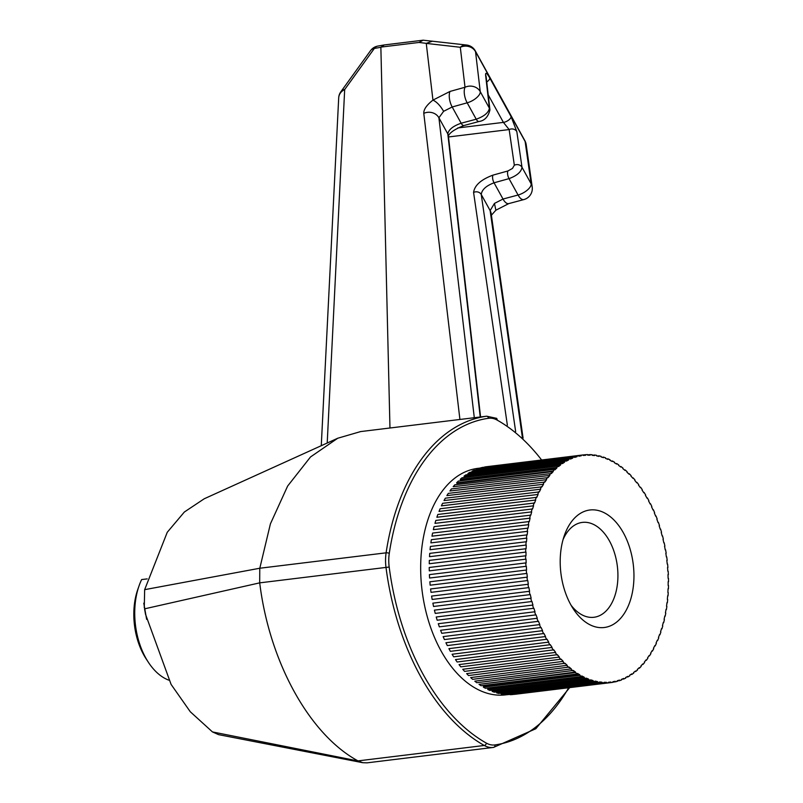 <?xml version="1.0" encoding="UTF-8"?>
<svg xmlns="http://www.w3.org/2000/svg" width="803" height="803" viewBox="0 0 803 803"><rect width="100%" height="100%" fill="white"/><g stroke="black" fill="none" stroke-linecap="round" stroke-linejoin="round"><path stroke-width="1.2" d="M563.064 539.576A47.789 29.42 -97 0 1 582.366 522.402A47.789 29.42 -97 0 1 609.417 540.881A47.789 29.42 -97 0 1 608.985 607.58A47.789 29.42 -97 0 1 593.939 617.276A47.789 29.42 -97 0 1 571.074 605.241M623.419 532.881A59.201 36.446 -97 0 1 624.102 613.753A59.201 36.446 -97 0 1 573.282 608.875A59.201 36.446 -97 0 1 564.338 535.521A59.201 36.446 -97 0 1 623.419 532.881M147.19 578.893L141.629 579.575A61.62 37.932 -97 0 0 139.029 585.899A61.62 37.932 -97 0 0 148.354 662.254A61.62 37.932 -97 0 0 168.73 680.131M148.354 662.254L146.176 658.922A55.909 34.419 -97 0 1 137.725 589.643L139.029 585.899M583.119 454.93L486.859 466.673A114.678 70.604 83 0 0 486.789 466.684A114.678 70.604 83 0 0 484.771 466.975L581.171 455.211L581.242 455.783A114.106 70.252 -97 0 0 578.973 456.224L578.883 455.662L482.483 467.426A114.678 70.604 83 0 0 480.435 467.938L576.825 456.184L576.925 456.746A114.106 70.252 -97 0 0 574.697 457.419L574.577 456.867L478.186 468.631A114.678 70.604 83 0 0 476.169 469.353L572.559 457.59L572.68 458.152A114.106 70.252 -97 0 0 570.501 459.055L570.361 458.513L473.971 470.267A114.678 70.604 83 0 0 472.003 471.2L568.394 459.446L568.534 459.989A114.106 70.252 -97 0 0 566.416 461.123L566.256 460.591L469.855 472.345A114.678 70.604 83 0 0 467.948 473.489L564.348 461.725L564.509 462.257A114.106 70.252 -97 0 0 562.451 463.612L562.271 463.09L465.87 474.854A114.678 70.604 83 0 0 464.024 476.189L560.424 464.425L560.604 464.947A114.106 70.252 -97 0 0 558.617 466.523L558.416 466.011L462.026 477.775A114.678 70.604 83 0 0 460.249 479.301L556.65 467.547L556.84 468.049A114.106 70.252 -97 0 0 554.943 469.825L554.722 469.343L458.332 481.097A114.678 70.604 83 0 0 456.626 482.824L553.026 471.06L553.237 471.552A114.106 70.252 -97 0 0 551.43 473.529L454.799 484.821A114.678 70.604 83 0 0 453.183 486.718L549.814 475.426L453.183 486.718M551.199 473.057A114.678 70.604 83 0 0 549.583 474.954M456.626 482.824L456.847 483.306L553.237 471.552M554.722 469.343A114.678 70.604 83 0 0 553.026 471.06M460.249 479.301L460.45 479.813L556.84 468.049M558.416 466.011A114.678 70.604 83 0 0 556.65 467.547M464.024 476.189L464.204 476.711L560.604 464.947M562.271 463.09A114.678 70.604 83 0 0 560.424 464.425M467.948 473.489L468.109 474.021L564.509 462.257M566.256 460.591A114.678 70.604 83 0 0 564.348 461.725M472.003 471.2L472.144 471.752L568.534 459.989M570.361 458.513A114.678 70.604 83 0 0 568.394 459.446M476.169 469.353L476.289 469.906L572.68 458.152M574.577 456.867A114.678 70.604 83 0 0 572.559 457.59M574.607 457.027L576.925 456.746M578.883 455.662A114.678 70.604 83 0 0 576.825 456.184M583.259 454.98L585.578 454.699L585.628 455.261A114.106 70.252 -97 0 0 583.329 455.472L583.259 454.91A114.678 70.604 83 0 0 583.189 454.92A114.678 70.604 83 0 0 581.171 455.211M578.943 456.054L581.242 455.783M587.706 454.91L590.024 454.628L590.054 455.191A114.106 70.252 -97 0 0 587.736 455.171L587.686 454.608A114.678 70.604 83 0 0 585.578 454.699M597.322 456.044L598.988 455.833L598.978 456.395A114.106 70.252 -97 0 0 596.639 455.913L596.629 455.341A114.678 70.604 83 0 0 594.501 455.01L592.172 455.291L592.152 454.749A114.678 70.604 83 0 0 590.024 454.628M594.501 455.01L594.511 455.572A114.106 70.252 -97 0 0 592.182 455.321M602.19 457.268L603.475 457.108L603.434 457.67A114.106 70.252 -97 0 0 601.106 456.947L601.126 456.385A114.678 70.604 83 0 0 598.988 455.833M606.887 458.955L607.931 458.824L607.871 459.376A114.106 70.252 -97 0 0 605.552 458.423L605.592 457.871A114.678 70.604 83 0 0 603.475 457.108M611.454 461.083L612.338 460.982L612.257 461.514A114.106 70.252 -97 0 0 609.969 460.34L610.029 459.798A114.678 70.604 83 0 0 607.931 458.824M615.921 463.652L616.594 464.074A114.106 70.252 -97 0 0 614.335 462.689L614.415 462.147A114.678 70.604 83 0 0 612.338 460.982M620.277 466.633L620.839 467.055A114.106 70.252 -97 0 0 618.631 465.449L618.732 464.927A114.678 70.604 83 0 0 616.694 463.552M624.523 470.016L625.005 470.428A114.106 70.252 -97 0 0 622.837 468.611L622.967 468.109A114.678 70.604 83 0 0 620.97 466.543M628.649 473.79L629.05 474.192A114.106 70.252 -97 0 0 626.952 472.174L627.093 471.692A114.678 70.604 83 0 0 625.146 469.936M632.634 477.946L632.975 478.327A114.106 70.252 -97 0 0 630.947 476.119L631.108 475.657A114.678 70.604 83 0 0 629.221 473.72M636.468 482.462L636.759 482.824A114.106 70.252 -97 0 0 634.802 480.435L634.982 479.983A114.678 70.604 83 0 0 633.155 477.885M640.142 487.321L640.382 487.662A114.106 70.252 -97 0 0 638.505 485.092L638.716 484.671A114.678 70.604 83 0 0 636.96 482.402M643.635 492.49L643.835 492.811A114.106 70.252 -97 0 0 642.059 490.081L642.28 489.679A114.678 70.604 83 0 0 640.603 487.26M646.937 497.97L647.108 498.272A114.106 70.252 -97 0 0 645.421 495.381L645.662 495.009A114.678 70.604 83 0 0 644.076 492.44M650.049 503.732L650.179 504.003A114.106 70.252 -97 0 0 648.603 500.972L648.854 500.62A114.678 70.604 83 0 0 647.359 497.92M652.939 509.744L653.04 509.985A114.106 70.252 -97 0 0 651.574 506.823L651.845 506.512A114.678 70.604 83 0 0 650.45 503.682M655.599 515.998L655.69 516.209A114.106 70.252 -97 0 0 654.335 512.926L654.616 512.645A114.678 70.604 83 0 0 653.331 509.704M658.038 522.452L658.099 522.633A114.106 70.252 -97 0 0 656.864 519.25L657.165 518.999A114.678 70.604 83 0 0 655.981 515.948M660.217 529.097L660.267 529.237A114.106 70.252 -97 0 0 659.163 525.764L659.474 525.543A114.678 70.604 83 0 0 658.4 522.412M662.154 535.892L662.184 536.002A114.106 70.252 -97 0 0 661.21 532.449L661.531 532.269A114.678 70.604 83 0 0 660.588 529.057M663.83 542.818L663.85 542.898A114.106 70.252 -97 0 0 663.017 539.285L663.338 539.124A114.678 70.604 83 0 0 662.515 535.852M665.245 549.854L665.245 549.894A114.106 70.252 -97 0 0 664.553 546.231L664.884 546.11A114.678 70.604 83 0 0 664.181 542.778M666.38 556.961L666.38 556.971A114.106 70.252 -97 0 0 665.828 553.267L666.169 553.177A114.678 70.604 83 0 0 665.597 549.814M608.533 682.309L610.822 682.028L610.902 682.59A114.678 70.604 83 0 0 610.963 682.59A114.678 70.604 83 0 0 612.98 682.289L612.91 681.727A114.106 70.252 -97 0 0 615.178 681.275L615.269 681.837A114.678 70.604 83 0 0 617.326 681.325L617.226 680.763A114.106 70.252 -97 0 0 619.454 680.081L619.575 680.643A114.678 70.604 83 0 0 621.592 679.91L621.472 679.358A114.106 70.252 -97 0 0 623.65 678.445L623.79 678.997A114.678 70.604 83 0 0 625.758 678.063L625.617 677.511A114.106 70.252 -97 0 0 627.735 676.387L627.896 676.919A114.678 70.604 83 0 0 629.803 675.785L629.652 675.243A114.106 70.252 -97 0 0 631.7 673.888L631.881 674.41A114.678 70.604 83 0 0 633.728 673.075L633.547 672.553A114.106 70.252 -97 0 0 635.534 670.987L635.735 671.489A114.678 70.604 83 0 0 637.512 669.963L637.311 669.451A114.106 70.252 -97 0 0 639.218 667.674L639.429 668.166A114.678 70.604 83 0 0 641.125 666.45L640.914 665.958A114.106 70.252 -97 0 0 642.721 663.971L642.962 664.442A114.678 70.604 83 0 0 644.568 662.545L644.337 662.073A114.106 70.252 -97 0 0 646.054 659.895L646.305 660.347A114.678 70.604 83 0 0 647.83 658.269L647.579 657.828A114.106 70.252 -97 0 0 649.195 655.459L649.456 655.89A114.678 70.604 83 0 0 650.892 653.652L650.621 653.22A114.106 70.252 -97 0 0 652.126 650.681L652.407 651.092A114.678 70.604 83 0 0 653.732 648.694L653.451 648.292A114.106 70.252 -97 0 0 654.846 645.582L655.138 645.963A114.678 70.604 83 0 0 656.352 643.414L656.061 643.042A114.106 70.252 -97 0 0 657.336 640.182L657.637 640.533A114.678 70.604 83 0 0 658.741 637.843L658.44 637.492A114.106 70.252 -97 0 0 659.584 634.49L659.895 634.812A114.678 70.604 83 0 0 660.889 632.001L660.568 631.68A114.106 70.252 -97 0 0 661.582 628.548L661.913 628.839A114.678 70.604 83 0 0 662.776 625.908L662.455 625.617A114.106 70.252 -97 0 0 663.338 622.365L663.669 622.626A114.678 70.604 83 0 0 664.412 619.595L664.081 619.334A114.106 70.252 -97 0 0 664.824 615.971L665.165 616.202A114.678 70.604 83 0 0 665.777 613.08L665.436 612.85A114.106 70.252 -97 0 0 666.038 609.387L666.39 609.587A114.678 70.604 83 0 0 666.871 606.385L666.53 606.195A114.106 70.252 -97 0 0 666.992 602.651L667.343 602.812A114.678 70.604 83 0 0 667.694 599.54L667.343 599.379A114.106 70.252 -97 0 0 667.664 595.776L668.016 595.906A114.678 70.604 83 0 0 668.237 592.584L667.885 592.453A114.106 70.252 -97 0 0 668.056 588.8L668.407 588.89A114.678 70.604 83 0 0 668.497 585.528L668.146 585.437A114.106 70.252 -97 0 0 668.166 581.733L668.518 581.794A114.678 70.604 83 0 0 668.477 578.401L668.116 578.341A114.106 70.252 -97 0 0 667.996 574.627L668.357 574.647A114.678 70.604 83 0 0 668.176 571.244L667.815 571.214A114.106 70.252 -97 0 0 667.554 567.49L667.905 567.48A114.678 70.604 83 0 0 667.594 564.067L667.243 564.087A114.106 70.252 -97 0 0 666.821 560.364L667.173 560.313A114.678 70.604 83 0 0 666.731 556.921M654.626 646.024L655.138 645.963M651.855 651.153L652.407 651.092M648.864 655.961L649.456 655.89M645.652 660.427L646.305 660.347M642.229 664.533L642.962 664.442M638.596 668.267L639.429 668.166M634.771 671.609L635.735 671.489M630.726 674.55L631.881 674.41M626.43 677.1L627.896 676.919M621.763 679.238L623.79 678.997M617.256 680.924L619.575 680.643M612.96 682.118L615.269 681.837M514.502 694.354L610.902 682.59M510.046 694.354L510.076 694.665A114.678 70.604 83 0 0 512.184 694.575L608.584 682.811L608.523 682.239A114.106 70.252 -97 0 0 610.822 682.028M604.117 682.61L606.416 682.329L606.466 682.901A114.678 70.604 83 0 0 608.584 682.811M510.076 694.665L606.466 682.901M505.579 693.973L505.609 694.515A114.678 70.604 83 0 0 507.737 694.645L604.127 682.881L604.097 682.309A114.106 70.252 -97 0 0 606.416 682.329M599.65 682.47L601.979 682.189L601.999 682.751A114.678 70.604 83 0 0 604.127 682.881M505.609 694.515L601.999 682.751M501.122 693.922L597.522 682.159L597.512 681.596L501.112 693.36L501.122 693.922A114.678 70.604 83 0 0 503.25 694.264L599.65 682.5L599.64 681.928A114.106 70.252 -97 0 0 601.979 682.189M597.522 682.159A114.678 70.604 83 0 0 599.65 682.5M496.635 692.879L593.036 681.115L593.046 680.553L496.645 692.316L496.635 692.879A114.678 70.604 83 0 0 498.763 693.431L595.164 681.667L595.174 681.105A114.106 70.252 -97 0 0 597.512 681.596M593.036 681.115A114.678 70.604 83 0 0 595.164 681.667M492.169 691.393L588.559 679.629L588.599 679.077L492.199 690.841L492.169 691.393A114.678 70.604 83 0 0 494.287 692.156L590.687 680.392L590.717 679.84A114.106 70.252 -97 0 0 593.046 680.553M588.559 679.629A114.678 70.604 83 0 0 590.687 680.392M487.732 689.466L584.122 677.702L584.183 677.16L487.782 688.924L487.732 689.466A114.678 70.604 83 0 0 489.83 690.439L586.23 678.676L586.29 678.133A114.106 70.252 -97 0 0 588.599 679.077M584.122 677.702A114.678 70.604 83 0 0 586.23 678.676M483.346 687.117L579.736 675.353L579.816 674.821L483.426 686.585L483.346 687.117A114.678 70.604 83 0 0 485.413 688.281L581.814 676.527L581.894 675.996A114.106 70.252 -97 0 0 584.183 677.16M579.736 675.353A114.678 70.604 83 0 0 581.814 676.527M479.02 684.337L575.42 672.583L575.52 672.061L479.02 684.337A114.678 70.604 83 0 0 481.067 685.712L577.457 673.948L577.568 673.426A114.106 70.252 -97 0 0 579.816 674.821M575.42 672.583A114.678 70.604 83 0 0 577.457 673.948M474.794 681.155L571.314 668.889L474.794 681.155A114.678 70.604 83 0 0 476.791 682.721L573.312 670.455A114.106 70.252 -97 0 0 575.52 672.061M571.184 669.391A114.678 70.604 83 0 0 573.181 670.957M470.658 677.571L567.199 665.326L470.658 677.571A114.678 70.604 83 0 0 472.606 679.328L569.146 667.072A114.106 70.252 -97 0 0 571.314 668.889M567.059 665.817A114.678 70.604 83 0 0 569.006 667.564M466.653 673.607L563.214 661.381L466.653 673.607A114.678 70.604 83 0 0 468.54 675.544L565.101 663.308A114.106 70.252 -97 0 0 567.199 665.326M563.044 661.853A114.678 70.604 83 0 0 564.931 663.78M462.769 669.28L559.35 657.075L462.769 669.28A114.678 70.604 83 0 0 464.596 671.378L561.177 659.173A114.106 70.252 -97 0 0 563.214 661.381M559.169 657.516A114.678 70.604 83 0 0 560.996 659.624M459.045 664.593L555.646 652.407L459.045 664.593A114.678 70.604 83 0 0 460.792 666.861L557.392 654.676A114.106 70.252 -97 0 0 559.35 657.075M555.445 652.839A114.678 70.604 83 0 0 557.192 655.107M455.482 659.584L552.093 647.419L455.482 659.584A114.678 70.604 83 0 0 457.148 662.003L553.769 649.848A114.106 70.252 -97 0 0 555.646 652.407M551.872 647.82A114.678 70.604 83 0 0 553.548 650.239M452.099 654.254L548.73 642.119L452.099 654.254A114.678 70.604 83 0 0 453.685 656.824L550.316 644.689A114.106 70.252 -97 0 0 552.093 647.419M548.489 642.5A114.678 70.604 83 0 0 550.075 645.06M448.907 648.643L545.548 636.538L448.907 648.643A114.678 70.604 83 0 0 450.393 651.343L547.044 639.238A114.106 70.252 -97 0 0 548.73 642.119M545.297 636.879A114.678 70.604 83 0 0 546.793 639.579M445.916 642.751L542.577 630.676L445.916 642.751A114.678 70.604 83 0 0 447.311 645.582L543.972 633.507A114.106 70.252 -97 0 0 545.548 636.538M542.306 630.997A114.678 70.604 83 0 0 543.701 633.818M443.136 636.628L539.817 624.573L443.136 636.628A114.678 70.604 83 0 0 444.43 639.569L541.112 627.514A114.106 70.252 -97 0 0 542.577 630.676M539.536 624.864A114.678 70.604 83 0 0 540.831 627.805M440.596 630.275L537.287 618.25L440.596 630.275A114.678 70.604 83 0 0 441.77 633.316L538.472 621.301A114.106 70.252 -97 0 0 539.817 624.573M536.986 618.511A114.678 70.604 83 0 0 538.171 621.552M438.287 623.72L534.989 611.735L438.287 623.72A114.678 70.604 83 0 0 439.351 626.852L536.053 614.867A114.106 70.252 -97 0 0 537.287 618.25M534.678 611.956A114.678 70.604 83 0 0 535.752 615.098M436.22 617.005L532.941 605.05L436.22 617.005A114.678 70.604 83 0 0 437.173 620.217L533.885 608.262A114.106 70.252 -97 0 0 534.989 611.735M532.62 605.241A114.678 70.604 83 0 0 533.563 608.453M434.413 610.139L531.144 598.225L434.413 610.139A114.678 70.604 83 0 0 435.246 613.412L531.967 601.497A114.106 70.252 -97 0 0 532.941 605.05M530.813 598.376A114.678 70.604 83 0 0 531.636 601.658M432.867 603.153L529.599 591.279L432.867 603.153A114.678 70.604 83 0 0 433.57 606.486L530.301 594.601A114.106 70.252 -97 0 0 531.144 598.225M529.267 591.399A114.678 70.604 83 0 0 529.97 594.722M431.592 596.087L528.324 584.243L431.592 596.087A114.678 70.604 83 0 0 432.165 599.46L528.906 587.605A114.106 70.252 -97 0 0 529.599 591.279M527.983 584.323A114.678 70.604 83 0 0 528.565 587.696M430.589 588.96L527.33 577.146L430.589 588.96A114.678 70.604 83 0 0 431.03 592.353L527.772 580.539A114.106 70.252 -97 0 0 528.324 584.243M526.979 577.196A114.678 70.604 83 0 0 527.42 580.589M549.814 475.426A114.106 70.252 -97 0 0 548.098 477.604L451.447 488.917A114.678 70.604 83 0 0 449.931 490.994L546.572 479.682A114.106 70.252 -97 0 0 544.956 482.041L448.295 493.373A114.678 70.604 83 0 0 446.869 495.612L543.531 484.279A114.106 70.252 -97 0 0 542.025 486.819L445.354 498.181A114.678 70.604 83 0 0 444.029 500.57L540.7 489.218A114.106 70.252 -97 0 0 539.305 491.918L442.624 503.31A114.678 70.604 83 0 0 441.399 505.85L538.09 494.467A114.106 70.252 -97 0 0 536.826 497.328L440.124 508.741A114.678 70.604 83 0 0 439.02 511.421L535.711 500.008A114.106 70.252 -97 0 0 534.567 503.009L437.856 514.452A114.678 70.604 83 0 0 436.872 517.262L533.583 505.82A114.106 70.252 -97 0 0 532.57 508.961L435.848 520.424A114.678 70.604 83 0 0 434.975 523.355L531.696 511.882A114.106 70.252 -97 0 0 530.823 515.145L434.092 526.638A114.678 70.604 83 0 0 433.349 529.669L530.08 518.166A114.106 70.252 -97 0 0 529.328 521.538L432.596 533.072A114.678 70.604 83 0 0 431.984 536.183L528.715 524.65A114.106 70.252 -97 0 0 528.113 528.113L431.372 539.676A114.678 70.604 83 0 0 430.88 542.878L527.621 531.315A114.106 70.252 -97 0 0 527.169 534.858L430.418 546.452A114.678 70.604 83 0 0 430.067 549.724L526.808 538.12A114.106 70.252 -97 0 0 526.497 541.724L429.746 553.367A114.678 70.604 83 0 0 429.525 556.69L526.266 545.046A114.106 70.252 -97 0 0 526.095 548.71L429.344 560.384A114.678 70.604 83 0 0 429.264 563.746L526.015 552.073A114.106 70.252 -97 0 0 525.985 555.766L429.234 567.47A114.678 70.604 83 0 0 429.284 570.863L526.035 559.159A114.106 70.252 -97 0 0 526.156 562.883L429.404 574.617A114.678 70.604 83 0 0 429.585 578.03L526.336 566.286A114.106 70.252 -97 0 0 526.597 570.01L429.856 581.794A114.678 70.604 83 0 0 430.167 585.196L526.919 573.422L430.167 585.196M526.246 570.03A114.678 70.604 83 0 0 526.567 573.432M429.585 578.03L526.336 566.286M525.804 562.863A114.678 70.604 83 0 0 525.975 566.266M429.284 570.863L526.035 559.159M525.634 555.716A114.678 70.604 83 0 0 525.674 559.099M429.264 563.746L526.015 552.073M525.744 548.62A114.678 70.604 83 0 0 525.654 551.982M429.525 556.69L526.266 545.046M526.136 541.603A114.678 70.604 83 0 0 525.915 544.926M430.067 549.724L526.808 538.12M526.818 534.698A114.678 70.604 83 0 0 526.457 537.96M430.88 542.878L527.621 531.315M527.762 527.922A114.678 70.604 83 0 0 527.28 531.114M431.984 536.183L528.715 524.65M528.996 521.308A114.678 70.604 83 0 0 528.374 524.429M433.349 529.669L530.08 518.166M530.482 514.884A114.678 70.604 83 0 0 529.739 517.905M434.975 523.355L531.696 511.882M532.238 508.67A114.678 70.604 83 0 0 531.375 511.591M436.872 517.262L533.583 505.82M534.256 502.688A114.678 70.604 83 0 0 533.272 505.499M439.02 511.421L535.711 500.008M536.514 496.977A114.678 70.604 83 0 0 535.41 499.657M441.399 505.85L538.09 494.467M539.014 491.546A114.678 70.604 83 0 0 537.799 494.086M444.029 500.57L540.7 489.218M541.744 486.417A114.678 70.604 83 0 0 540.419 488.816M446.869 495.612L543.531 484.279M544.695 481.609A114.678 70.604 83 0 0 543.27 483.858M449.931 490.994L546.572 479.682M547.847 477.153A114.678 70.604 83 0 0 546.321 479.23M516.831 131.622L511.069 116.576A5.701 2.459 151.1 0 1 508.67 120.089A5.701 2.459 151.1 0 1 503.411 122.387L509.152 129.564A5.701 5.019 -8.3 0 1 516.831 131.622L522 167.275L531.154 183.847A11.413 4.928 151.1 0 1 529.829 187.47A11.413 4.928 151.1 0 1 518.076 195.019L503.009 199.034A11.413 5.029 75.1 0 0 508.771 203.601L495.863 210.215L494.457 203.42L503.009 199.034L494.046 182.803C486.146 185.784 481.88 189.679 481.248 194.487A5.701 5.019 -8.3 0 0 473.579 192.429C474.593 185.332 481.037 179.571 492.912 175.144A5.701 2.539 74.4 0 0 494.046 182.803L509.022 178.627C516.961 175.706 521.288 171.922 522 167.275A5.701 5.019 171.7 0 0 514.332 165.217L512.485 168.439L507.887 170.979A5.701 2.539 74.4 0 0 509.022 178.627L518.076 195.019A11.413 5.029 75.1 0 0 523.847 199.586A11.413 11.413 0 0 0 532.198 186.948L532.198 186.948A11.413 10.068 171.9 0 0 531.154 183.847L525.132 141.509A11.413 10.068 -8.1 0 1 526.186 144.62L526.186 144.62A11.413 11.413 0 0 0 524.881 140.716L475.276 50.85A11.413 11.413 0 0 0 466.573 45.028A11.413 8.933 -83.5 0 0 460.3 47.277A11.413 10.228 -6.7 0 1 475.527 51.653L525.132 141.509A11.413 4.928 -28.9 0 0 524.881 140.716M511.069 116.576L489.78 78.001C486.869 73.003 485.474 72.009 485.594 75.04L489.388 108.194C488.585 112.691 484.189 116.355 476.219 119.205A5.701 2.509 75.1 0 0 479.11 121.484C484.61 120.651 488.224 116.786 489.94 109.911L489.94 109.911A5.701 5.129 -6.5 0 0 489.388 108.194L480.244 91.632A11.413 4.928 151.1 0 1 478.929 95.256A11.413 4.928 151.1 0 1 467.175 102.814L476.219 119.205L461.153 123.22L452.189 106.98L443.617 111.316L438.91 117.78L447.793 133.88C448.696 129.554 453.143 126.001 461.153 123.22A5.701 2.509 75.1 0 0 464.034 125.499C454.99 129.072 449.75 132.585 448.335 136.038M485.594 75.04A5.701 5.129 -6.5 0 1 486.136 76.747L486.126 76.666M474.302 417.711L438.91 117.78A11.413 10.228 -6.7 0 0 423.783 113.353C423.603 109.469 426.664 105.052 432.968 100.104L450.031 91.422A11.413 5.079 74.4 0 0 452.189 106.98L467.175 102.814A11.413 5.079 74.4 0 1 465.017 87.256A11.413 10.228 -6.7 0 1 480.244 91.632L475.527 51.653A11.413 4.928 -28.9 0 0 475.276 50.85M426.252 43.382L432.947 100.084M380.943 47.096L418.985 42.459L423.161 40.19L384.236 44.948L380.863 47.287L374.349 48.441L344.678 89.545L327.212 443.015M389.967 427.999L380.863 47.287M360.627 431.582L337.742 438.237L310.52 456.957L287.645 486.046L270.41 523.857L259.801 568.233L386.102 552.825A34.228 21.079 83 0 0 386.002 567.45A209.764 129.142 83 0 0 484.279 745.475A34.228 21.079 83 0 0 493.263 747.442A34.228 21.079 83 0 0 493.514 747.402A2.279 1.797 81.9 0 0 493.544 747.402L535.832 728.733L569.688 687.619M146.628 619.354L143.787 603.173M527.33 577.146A114.106 70.252 -97 0 1 526.919 573.422M493.002 747.473L367.061 762.84L362.725 762.699L357.987 760.893L484.279 745.475A2.279 1.636 119.3 0 0 486.387 743.126A31.949 19.674 83 0 0 495.009 744.923A2.279 1.797 81.9 0 1 493.544 747.402L366.961 762.85M480.445 468.029L477.936 468.34A114.106 70.252 83 0 0 423.843 535.22A114.106 70.252 83 0 0 440.967 650.741A114.106 70.252 83 0 0 505.579 694.866L507.516 694.635M357.987 760.893C309.436 734.554 269.417 662.063 259.71 582.858L144.52 608.855L145.594 614.466L171.099 684.417L190.311 711.779L212.464 731.924L358.138 760.973M212.464 731.924L218.557 734.635L362.725 762.699M337.742 438.237L204.253 498.763L184.349 512.023L167.255 532.279L144.65 589.663L144.269 607.6M144.65 589.663L259.811 568.233M259.68 582.607L259.77 568.464M515.656 431.592L481.248 194.487L490.141 210.587L494.457 203.42M522.382 437.515L490.141 210.587A11.413 10.068 -8.1 0 1 491.185 213.698L523.084 438.177M432.968 100.104C436.732 101.881 440.285 105.625 443.617 111.316M480.575 416.948L448.335 135.597A5.701 5.129 173.5 0 0 447.793 133.88L480.234 416.988M423.161 40.19L466.573 45.028M321.27 445.715L338.695 97.886A11.413 10.058 2.9 0 1 344.678 89.545A11.413 7.498 -144 0 0 340.853 91.753L370.534 50.659A11.413 7.478 35.7 0 1 374.349 48.441A11.413 7.257 -100 0 1 377.822 46.082A11.413 11.413 0 0 0 370.534 50.659M488.214 94.864L503.411 122.387L457.81 127.948M492.912 175.144L507.887 170.979M514.332 165.217L509.152 129.564L448.496 136.962M473.579 192.429L507.366 425.219M486.738 81.976A5.701 2.459 -28.9 0 0 489.78 78.001M423.783 113.353L459.918 419.467M418.985 42.459L426.293 43.352L432.526 41.164M360.125 431.643L486.427 416.235A209.764 129.142 83 0 0 386.102 552.825A2.279 0.743 -171.4 0 1 389.274 553.387A31.949 19.674 83 0 0 389.184 567.028L259.71 582.858M495.652 418.162A2.279 1.636 119.3 0 1 496.445 418.303L486.678 416.205A34.228 21.079 83 0 0 486.427 416.235A2.279 1.797 81.9 0 1 488.505 418.283A207.485 127.737 83 0 0 389.274 553.387M389.184 567.028A207.485 127.737 83 0 0 486.387 743.126M426.232 43.402L460.3 47.277L465.017 87.256L450.031 91.422M495.009 744.923A207.485 127.737 83 0 0 568.665 687.749M496.445 418.303A2.279 1.636 119.3 0 1 497.117 420.079A31.949 19.674 83 0 0 488.505 418.283M541.624 459.989A207.485 127.737 83 0 0 497.117 420.079M583.189 454.92L486.789 466.684M610.963 682.59L514.572 694.344M486.136 76.747L489.94 109.911M532.198 186.948L526.186 144.62M508.771 203.601L523.847 199.586M145.564 614.466L145.213 612.649M486.678 416.205L360.376 431.612M495.873 210.215L491.115 215.525M479.11 121.484L464.034 125.499M384.236 44.948L377.822 46.082M340.853 91.753A11.413 11.413 0 0 0 338.695 97.886"/></g></svg>
